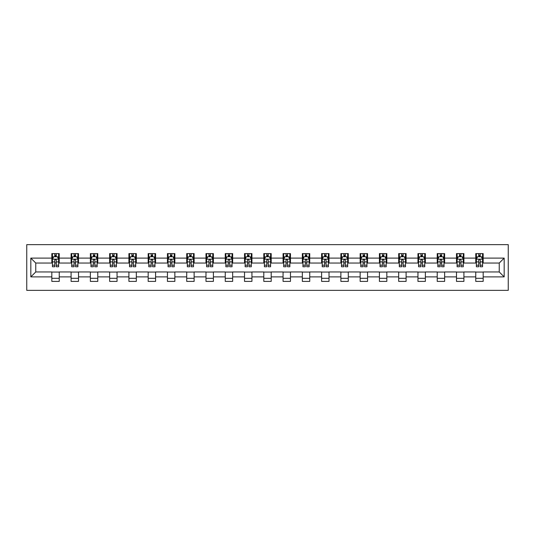 <?xml version="1.0" encoding="UTF-8"?>
<svg xmlns="http://www.w3.org/2000/svg" width="535" height="535" viewBox="0 0 535 535"><rect width="100%" height="100%" fill="white"/><g stroke="black" fill="none" stroke-linecap="round" stroke-linejoin="round"><path stroke-width="0.8" d="M26.75 290.351L508.25 290.351L508.25 244.649L26.75 244.649L26.75 290.351M483.172 258.111L483.172 253.603L475.762 253.603L475.762 258.111L463.905 258.111L463.905 253.603L456.495 253.603L456.495 258.111L444.632 258.111L444.632 253.603L437.222 253.603L437.222 258.111L425.365 258.111L425.365 253.603L417.955 253.603L417.955 258.111L406.092 258.111L406.092 253.603L398.682 253.603L398.682 258.111L386.825 258.111L386.825 253.603L379.415 253.603L379.415 258.111L367.558 258.111L367.558 253.603L360.142 253.603L360.142 258.111L348.285 258.111L348.285 253.603L340.875 253.603L340.875 258.111L329.018 258.111L329.018 253.603L321.602 253.603L321.602 258.111L309.745 258.111L309.745 253.603L302.335 253.603L302.335 258.111L290.478 258.111L290.478 253.603L283.062 253.603L283.062 258.111L271.205 258.111L271.205 253.603L263.795 253.603L263.795 258.111L251.938 258.111L251.938 253.603L244.522 253.603L244.522 258.111L232.665 258.111L232.665 253.603L225.255 253.603L225.255 258.111L213.398 258.111L213.398 253.603L205.982 253.603L205.982 258.111L194.125 258.111L194.125 253.603L186.715 253.603L186.715 258.111L174.858 258.111L174.858 253.603L167.442 253.603L167.442 258.111L155.585 258.111L155.585 253.603L148.175 253.603L148.175 258.111L136.318 258.111L136.318 253.603L128.908 253.603L128.908 258.111L117.045 258.111L117.045 253.603L109.635 253.603L109.635 258.111L97.778 258.111L97.778 253.603L90.368 253.603L90.368 258.111L78.505 258.111L78.505 253.603L71.095 253.603L71.095 258.111L59.238 258.111L59.238 253.603L51.828 253.603L51.828 258.111L30.829 258.111L30.829 276.889L35.765 271.947L51.828 271.947L51.828 281.397L59.238 281.397L59.238 271.947L71.095 271.947L71.095 281.397L78.505 281.397L78.505 271.947L90.368 271.947L90.368 281.397L97.778 281.397L97.778 271.947L109.635 271.947L109.635 281.397L117.045 281.397L117.045 271.947L128.908 271.947L128.908 281.397L136.318 281.397L136.318 271.947L148.175 271.947L148.175 281.397L155.585 281.397L155.585 271.947L167.442 271.947L167.442 281.397L174.858 281.397L174.858 271.947L186.715 271.947L186.715 281.397L194.125 281.397L194.125 271.947L205.982 271.947L205.982 281.397L213.398 281.397L213.398 271.947L225.255 271.947L225.255 281.397L232.665 281.397L232.665 271.947L244.522 271.947L244.522 281.397L251.938 281.397L251.938 271.947L263.795 271.947L263.795 281.397L271.205 281.397L271.205 271.947L283.062 271.947L283.062 281.397L290.478 281.397L290.478 271.947L302.335 271.947L302.335 281.397L309.745 281.397L309.745 271.947L321.602 271.947L321.602 281.397L329.018 281.397L329.018 271.947L340.875 271.947L340.875 281.397L348.285 281.397L348.285 271.947L360.142 271.947L360.142 281.397L367.558 281.397L367.558 271.947L379.415 271.947L379.415 281.397L386.825 281.397L386.825 271.947L398.682 271.947L398.682 281.397L406.092 281.397L406.092 271.947L417.955 271.947L417.955 281.397L425.365 281.397L425.365 271.947L437.222 271.947L437.222 281.397L444.632 281.397L444.632 271.947L456.495 271.947L456.495 281.397L463.905 281.397L463.905 271.947L475.762 271.947L475.762 281.397L483.172 281.397L483.172 271.947L499.235 271.947L499.235 263.053L483.172 263.053L483.172 258.111L504.171 258.111L504.171 276.889L483.172 276.889M475.762 276.889L463.905 276.889M456.495 276.889L444.632 276.889M437.222 276.889L425.365 276.889M417.955 276.889L406.092 276.889M398.682 276.889L386.825 276.889M379.415 276.889L367.558 276.889M360.142 276.889L348.285 276.889M340.875 276.889L329.018 276.889M321.602 276.889L309.745 276.889M302.335 276.889L290.478 276.889M283.062 276.889L271.205 276.889M263.795 276.889L251.938 276.889M244.522 276.889L232.665 276.889M225.255 276.889L213.398 276.889M205.982 276.889L194.125 276.889M186.715 276.889L174.858 276.889M167.442 276.889L155.585 276.889M148.175 276.889L136.318 276.889M128.908 276.889L117.045 276.889M109.635 276.889L97.778 276.889M90.368 276.889L78.505 276.889M71.095 276.889L59.238 276.889M51.828 276.889L30.829 276.889M475.762 258.111L475.762 263.053L463.905 263.053L463.905 258.111M456.495 258.111L456.495 263.053L444.632 263.053L444.632 258.111M437.222 258.111L437.222 263.053L425.365 263.053L425.365 258.111M417.955 258.111L417.955 263.053L406.092 263.053L406.092 258.111M398.682 258.111L398.682 263.053L386.825 263.053L386.825 258.111M379.415 258.111L379.415 263.053L367.558 263.053L367.558 258.111M360.142 258.111L360.142 263.053L348.285 263.053L348.285 258.111M340.875 258.111L340.875 263.053L329.018 263.053L329.018 258.111M321.602 258.111L321.602 263.053L309.745 263.053L309.745 258.111M302.335 258.111L302.335 263.053L290.478 263.053L290.478 258.111M283.062 258.111L283.062 263.053L271.205 263.053L271.205 258.111M263.795 258.111L263.795 263.053L251.938 263.053L251.938 258.111M244.522 258.111L244.522 263.053L232.665 263.053L232.665 258.111M225.255 258.111L225.255 263.053L213.398 263.053L213.398 258.111M205.982 258.111L205.982 263.053L194.125 263.053L194.125 258.111M186.715 258.111L186.715 263.053L174.858 263.053L174.858 258.111M167.442 258.111L167.442 263.053L155.585 263.053L155.585 258.111M148.175 258.111L148.175 263.053L136.318 263.053L136.318 258.111M128.908 258.111L128.908 263.053L117.045 263.053L117.045 258.111M109.635 258.111L109.635 263.053L97.778 263.053L97.778 258.111M90.368 258.111L90.368 263.053L78.505 263.053L78.505 258.111M71.095 258.111L71.095 263.053L59.238 263.053L59.238 258.111M51.828 258.111L51.828 263.053L35.765 263.053L30.829 258.111M35.765 263.053L35.765 271.947M504.171 276.889L499.235 271.947M499.235 263.053L504.171 258.111M51.828 256.693L52.443 256.693M54.791 256.693L56.275 256.693M58.623 256.693L59.238 256.693M51.828 262.932L52.443 262.932M54.791 262.932L56.275 262.932M58.623 262.932L59.238 262.932M51.828 272.068L59.238 272.068M51.828 278.307L59.238 278.307M71.095 272.068L78.505 272.068M71.095 278.307L78.505 278.307M71.095 256.693L71.71 256.693M74.057 256.693L75.542 256.693M77.889 256.693L78.505 256.693M71.095 262.932L71.71 262.932M74.057 262.932L75.542 262.932M77.889 262.932L78.505 262.932M90.368 272.068L97.778 272.068M90.368 278.307L97.778 278.307M90.368 256.693L90.983 256.693M93.331 256.693L94.815 256.693M97.156 256.693L97.778 256.693M90.368 262.932L90.983 262.932M93.331 262.932L94.815 262.932M97.156 262.932L97.778 262.932M109.635 272.068L117.045 272.068M109.635 278.307L117.045 278.307M109.635 256.693L110.25 256.693M112.597 256.693L114.082 256.693M116.429 256.693L117.045 256.693M109.635 262.932L110.25 262.932M112.597 262.932L114.082 262.932M116.429 262.932L117.045 262.932M128.908 272.068L136.318 272.068M128.908 278.307L136.318 278.307M128.908 256.693L129.523 256.693M131.871 256.693L133.349 256.693M135.696 256.693L136.318 256.693M128.908 262.932L129.523 262.932M131.871 262.932L133.349 262.932M135.696 262.932L136.318 262.932M148.175 272.068L155.585 272.068M148.175 278.307L155.585 278.307M148.175 256.693L148.79 256.693M151.137 256.693L152.622 256.693M154.969 256.693L155.585 256.693M148.175 262.932L148.79 262.932M151.137 262.932L152.622 262.932M154.969 262.932L155.585 262.932M167.442 272.068L174.858 272.068M167.442 278.307L174.858 278.307M167.442 256.693L168.064 256.693M170.411 256.693L171.889 256.693M174.236 256.693L174.858 256.693M167.442 262.932L168.064 262.932M170.411 262.932L171.889 262.932M174.236 262.932L174.858 262.932M186.715 272.068L194.125 272.068M186.715 278.307L194.125 278.307M186.715 256.693L187.33 256.693M189.678 256.693L191.162 256.693M193.51 256.693L194.125 256.693M186.715 262.932L187.33 262.932M189.678 262.932L191.162 262.932M193.51 262.932L194.125 262.932M205.982 272.068L213.398 272.068M205.982 278.307L213.398 278.307M205.982 256.693L206.604 256.693M208.951 256.693L210.429 256.693M212.776 256.693L213.398 256.693M205.982 262.932L206.604 262.932M208.951 262.932L210.429 262.932M212.776 262.932L213.398 262.932M225.255 272.068L232.665 272.068M225.255 278.307L232.665 278.307M225.255 256.693L225.87 256.693M228.218 256.693L229.702 256.693M232.05 256.693L232.665 256.693M225.255 262.932L225.87 262.932M228.218 262.932L229.702 262.932M232.05 262.932L232.665 262.932M244.522 272.068L251.938 272.068M244.522 278.307L251.938 278.307M244.522 256.693L245.144 256.693M247.491 256.693L248.969 256.693M251.316 256.693L251.938 256.693M244.522 262.932L245.144 262.932M247.491 262.932L248.969 262.932M251.316 262.932L251.938 262.932M263.795 272.068L271.205 272.068M263.795 278.307L271.205 278.307M263.795 256.693L264.41 256.693M266.758 256.693L268.242 256.693M270.59 256.693L271.205 256.693M263.795 262.932L264.41 262.932M266.758 262.932L268.242 262.932M270.59 262.932L271.205 262.932M283.062 272.068L290.478 272.068M283.062 278.307L290.478 278.307M283.062 256.693L283.684 256.693M286.031 256.693L287.509 256.693M289.856 256.693L290.478 256.693M283.062 262.932L283.684 262.932M286.031 262.932L287.509 262.932M289.856 262.932L290.478 262.932M302.335 272.068L309.745 272.068M302.335 278.307L309.745 278.307M302.335 256.693L302.95 256.693M305.298 256.693L306.782 256.693M309.13 256.693L309.745 256.693M302.335 262.932L302.95 262.932M305.298 262.932L306.782 262.932M309.13 262.932L309.745 262.932M321.602 272.068L329.018 272.068M321.602 278.307L329.018 278.307M321.602 256.693L322.224 256.693M324.571 256.693L326.049 256.693M328.396 256.693L329.018 256.693M321.602 262.932L322.224 262.932M324.571 262.932L326.049 262.932M328.396 262.932L329.018 262.932M340.875 272.068L348.285 272.068M340.875 278.307L348.285 278.307M340.875 256.693L341.49 256.693M343.838 256.693L345.322 256.693M347.67 256.693L348.285 256.693M340.875 262.932L341.49 262.932M343.838 262.932L345.322 262.932M347.67 262.932L348.285 262.932M360.142 272.068L367.558 272.068M360.142 278.307L367.558 278.307M360.142 256.693L360.764 256.693M363.111 256.693L364.589 256.693M366.936 256.693L367.558 256.693M360.142 262.932L360.764 262.932M363.111 262.932L364.589 262.932M366.936 262.932L367.558 262.932M379.415 272.068L386.825 272.068M379.415 278.307L386.825 278.307M379.415 256.693L380.031 256.693M382.378 256.693L383.862 256.693M386.21 256.693L386.825 256.693M379.415 262.932L380.031 262.932M382.378 262.932L383.862 262.932M386.21 262.932L386.825 262.932M398.682 272.068L406.092 272.068M398.682 278.307L406.092 278.307M398.682 256.693L399.304 256.693M401.651 256.693L403.129 256.693M405.476 256.693L406.092 256.693M398.682 262.932L399.304 262.932M401.651 262.932L403.129 262.932M405.476 262.932L406.092 262.932M417.955 272.068L425.365 272.068M417.955 278.307L425.365 278.307M417.955 256.693L418.571 256.693M420.918 256.693L422.403 256.693M424.75 256.693L425.365 256.693M417.955 262.932L418.571 262.932M420.918 262.932L422.403 262.932M424.75 262.932L425.365 262.932M437.222 272.068L444.632 272.068M437.222 278.307L444.632 278.307M437.222 256.693L437.844 256.693M440.185 256.693L441.669 256.693M444.017 256.693L444.632 256.693M437.222 262.932L437.844 262.932M440.185 262.932L441.669 262.932M444.017 262.932L444.632 262.932M456.495 272.068L463.905 272.068M456.495 278.307L463.905 278.307M456.495 256.693L457.111 256.693M459.458 256.693L460.943 256.693M463.29 256.693L463.905 256.693M456.495 262.932L457.111 262.932M459.458 262.932L460.943 262.932M463.29 262.932L463.905 262.932M475.762 272.068L483.172 272.068M475.762 278.307L483.172 278.307M475.762 256.693L476.377 256.693M478.725 256.693L480.209 256.693M482.557 256.693L483.172 256.693M475.762 262.932L476.377 262.932M478.725 262.932L480.209 262.932M482.557 262.932L483.172 262.932M56.275 255.208L54.791 255.208M58.623 265.213L56.275 265.213L56.275 266.758L58.623 266.758L58.623 259.221L57.385 256.753L53.681 256.753L52.443 259.221L52.443 266.758L54.791 266.758L54.791 265.213L52.443 265.213M52.443 259.221L52.443 253.603M58.623 259.221L58.623 253.603M54.791 256.753L54.791 253.603M56.275 253.603L56.275 256.753M56.275 265.213L56.275 260.15C55.78 259.201 55.286 259.201 54.791 260.15L54.791 265.213M75.542 255.208L74.057 255.208M77.889 265.213L75.542 265.213L75.542 266.758L77.889 266.758L77.889 259.221L76.652 256.753L72.947 256.753L71.71 259.221L71.71 266.758L74.057 266.758L74.057 265.213L71.71 265.213M71.71 259.221L71.71 253.603M77.889 259.221L77.889 253.603M74.057 256.753L74.057 253.603M75.542 253.603L75.542 256.753M75.542 265.213L75.542 260.15C75.047 259.201 74.552 259.201 74.057 260.15L74.057 265.213M94.815 255.208L93.331 255.208M97.156 265.213L94.815 265.213L94.815 266.758L97.156 266.758L97.156 259.221L95.925 256.753L92.221 256.753L90.983 259.221L90.983 266.758L93.331 266.758L93.331 265.213L90.983 265.213M90.983 259.221L90.983 253.603M97.156 259.221L97.156 253.603M93.331 256.753L93.331 253.603M94.815 253.603L94.815 256.753M94.815 265.213L94.815 260.15C94.32 259.201 93.826 259.201 93.331 260.15L93.331 265.213M114.082 255.208L112.597 255.208M116.429 265.213L114.082 265.213L114.082 266.758L116.429 266.758L116.429 259.221L115.192 256.753L111.487 256.753L110.25 259.221L110.25 266.758L112.597 266.758L112.597 265.213L110.25 265.213M110.25 259.221L110.25 253.603M116.429 259.221L116.429 253.603M112.597 256.753L112.597 253.603M114.082 253.603L114.082 256.753M114.082 265.213L114.082 260.15C113.587 259.201 113.092 259.201 112.597 260.15L112.597 265.213M133.349 255.208L131.871 255.208M135.696 265.213L133.349 265.213L133.349 266.758L135.696 266.758L135.696 259.221L134.466 256.753L130.761 256.753L129.523 259.221L129.523 266.758L131.871 266.758L131.871 265.213L129.523 265.213M129.523 259.221L129.523 253.603M135.696 259.221L135.696 253.603M131.871 256.753L131.871 253.603M133.349 253.603L133.349 256.753M133.349 265.213L133.349 260.15C132.861 259.201 132.366 259.201 131.871 260.15L131.871 265.213M152.622 255.208L151.137 255.208M154.969 265.213L152.622 265.213L152.622 266.758L154.969 266.758L154.969 259.221L153.732 256.753L150.027 256.753L148.79 259.221L148.79 266.758L151.137 266.758L151.137 265.213L148.79 265.213M148.79 259.221L148.79 253.603M154.969 259.221L154.969 253.603M151.137 256.753L151.137 253.603M152.622 253.603L152.622 256.753M152.622 265.213L152.622 260.15C152.127 259.201 151.632 259.201 151.137 260.15L151.137 265.213M171.889 255.208L170.411 255.208M174.236 265.213L171.889 265.213L171.889 266.758L174.236 266.758L174.236 259.221L173.006 256.753L169.301 256.753L168.064 259.221L168.064 266.758L170.411 266.758L170.411 265.213L168.064 265.213M168.064 259.221L168.064 253.603M174.236 259.221L174.236 253.603M170.411 256.753L170.411 253.603M171.889 253.603L171.889 256.753M171.889 265.213L171.889 260.15C171.401 259.201 170.906 259.201 170.411 260.15L170.411 265.213M191.162 255.208L189.678 255.208M193.51 265.213L191.162 265.213L191.162 266.758L193.51 266.758L193.51 259.221L192.272 256.753L188.567 256.753L187.33 259.221L187.33 266.758L189.678 266.758L189.678 265.213L187.33 265.213M187.33 259.221L187.33 253.603M193.51 259.221L193.51 253.603M189.678 256.753L189.678 253.603M191.162 253.603L191.162 256.753M191.162 265.213L191.162 260.15C190.667 259.201 190.172 259.201 189.678 260.15L189.678 265.213M210.429 255.208L208.951 255.208M212.776 265.213L210.429 265.213L210.429 266.758L212.776 266.758L212.776 259.221L211.546 256.753L207.841 256.753L206.604 259.221L206.604 266.758L208.951 266.758L208.951 265.213L206.604 265.213M206.604 259.221L206.604 253.603M212.776 259.221L212.776 253.603M208.951 256.753L208.951 253.603M210.429 253.603L210.429 256.753M210.429 265.213L210.429 260.15C209.941 259.201 209.446 259.201 208.951 260.15L208.951 265.213M229.702 255.208L228.218 255.208M232.05 265.213L229.702 265.213L229.702 266.758L232.05 266.758L232.05 259.221L230.812 256.753L227.107 256.753L225.87 259.221L225.87 266.758L228.218 266.758L228.218 265.213L225.87 265.213M225.87 259.221L225.87 253.603M232.05 259.221L232.05 253.603M228.218 256.753L228.218 253.603M229.702 253.603L229.702 256.753M229.702 265.213L229.702 260.15C229.207 259.201 228.712 259.201 228.218 260.15L228.218 265.213M248.969 255.208L247.491 255.208M251.316 265.213L248.969 265.213L248.969 266.758L251.316 266.758L251.316 259.221L250.086 256.753L246.374 256.753L245.144 259.221L245.144 266.758L247.491 266.758L247.491 265.213L245.144 265.213M245.144 259.221L245.144 253.603M251.316 259.221L251.316 253.603M247.491 256.753L247.491 253.603M248.969 253.603L248.969 256.753M248.969 265.213L248.969 260.15C248.481 259.201 247.986 259.201 247.491 260.15L247.491 265.213M268.242 255.208L266.758 255.208M270.59 265.213L268.242 265.213L268.242 266.758L270.59 266.758L270.59 259.221L269.352 256.753L265.648 256.753L264.41 259.221L264.41 266.758L266.758 266.758L266.758 265.213L264.41 265.213M264.41 259.221L264.41 253.603M270.59 259.221L270.59 253.603M266.758 256.753L266.758 253.603M268.242 253.603L268.242 256.753M268.242 265.213L268.242 260.15C267.747 259.201 267.253 259.201 266.758 260.15L266.758 265.213M287.509 255.208L286.031 255.208M289.856 265.213L287.509 265.213L287.509 266.758L289.856 266.758L289.856 259.221L288.626 256.753L284.914 256.753L283.684 259.221L283.684 266.758L286.031 266.758L286.031 265.213L283.684 265.213M283.684 259.221L283.684 253.603M289.856 259.221L289.856 253.603M286.031 256.753L286.031 253.603M287.509 253.603L287.509 256.753M287.509 265.213L287.509 260.15C287.021 259.201 286.526 259.201 286.031 260.15L286.031 265.213M306.782 255.208L305.298 255.208M309.13 265.213L306.782 265.213L306.782 266.758L309.13 266.758L309.13 259.221L307.892 256.753L304.188 256.753L302.95 259.221L302.95 266.758L305.298 266.758L305.298 265.213L302.95 265.213M302.95 259.221L302.95 253.603M309.13 259.221L309.13 253.603M305.298 256.753L305.298 253.603M306.782 253.603L306.782 256.753M306.782 265.213L306.782 260.15C306.287 259.201 305.793 259.201 305.298 260.15L305.298 265.213M326.049 255.208L324.571 255.208M328.396 265.213L326.049 265.213L326.049 266.758L328.396 266.758L328.396 259.221L327.159 256.753L323.454 256.753L322.224 259.221L322.224 266.758L324.571 266.758L324.571 265.213L322.224 265.213M322.224 259.221L322.224 253.603M328.396 259.221L328.396 253.603M324.571 256.753L324.571 253.603M326.049 253.603L326.049 256.753M326.049 265.213L326.049 260.15C325.554 259.201 325.066 259.201 324.571 260.15L324.571 265.213M345.322 255.208L343.838 255.208M347.67 265.213L345.322 265.213L345.322 266.758L347.67 266.758L347.67 259.221L346.433 256.753L342.728 256.753L341.49 259.221L341.49 266.758L343.838 266.758L343.838 265.213L341.49 265.213M341.49 259.221L341.49 253.603M347.67 259.221L347.67 253.603M343.838 256.753L343.838 253.603M345.322 253.603L345.322 256.753M345.322 265.213L345.322 260.15C344.828 259.201 344.333 259.201 343.838 260.15L343.838 265.213M364.589 255.208L363.111 255.208M366.936 265.213L364.589 265.213L364.589 266.758L366.936 266.758L366.936 259.221L365.699 256.753L361.994 256.753L360.764 259.221L360.764 266.758L363.111 266.758L363.111 265.213L360.764 265.213M360.764 259.221L360.764 253.603M366.936 259.221L366.936 253.603M363.111 256.753L363.111 253.603M364.589 253.603L364.589 256.753M364.589 265.213L364.589 260.15C364.094 259.201 363.606 259.201 363.111 260.15L363.111 265.213M383.862 255.208L382.378 255.208M386.21 265.213L383.862 265.213L383.862 266.758L386.21 266.758L386.21 259.221L384.973 256.753L381.268 256.753L380.031 259.221L380.031 266.758L382.378 266.758L382.378 265.213L380.031 265.213M380.031 259.221L380.031 253.603M386.21 259.221L386.21 253.603M382.378 256.753L382.378 253.603M383.862 253.603L383.862 256.753M383.862 265.213L383.862 260.15C383.368 259.201 382.873 259.201 382.378 260.15L382.378 265.213M403.129 255.208L401.651 255.208M405.476 265.213L403.129 265.213L403.129 266.758L405.476 266.758L405.476 259.221L404.239 256.753L400.534 256.753L399.304 259.221L399.304 266.758L401.651 266.758L401.651 265.213L399.304 265.213M399.304 259.221L399.304 253.603M405.476 259.221L405.476 253.603M401.651 256.753L401.651 253.603M403.129 253.603L403.129 256.753M403.129 265.213L403.129 260.15C402.634 259.201 402.146 259.201 401.651 260.15L401.651 265.213M422.403 255.208L420.918 255.208M424.75 265.213L422.403 265.213L422.403 266.758L424.75 266.758L424.75 259.221L423.513 256.753L419.808 256.753L418.571 259.221L418.571 266.758L420.918 266.758L420.918 265.213L418.571 265.213M418.571 259.221L418.571 253.603M424.75 259.221L424.75 253.603M420.918 256.753L420.918 253.603M422.403 253.603L422.403 256.753M422.403 265.213L422.403 260.15C421.908 259.201 421.413 259.201 420.918 260.15L420.918 265.213M441.669 255.208L440.185 255.208M444.017 265.213L441.669 265.213L441.669 266.758L444.017 266.758L444.017 259.221L442.779 256.753L439.074 256.753L437.844 259.221L437.844 266.758L440.185 266.758L440.185 265.213L437.844 265.213M437.844 259.221L437.844 253.603M444.017 259.221L444.017 253.603M440.185 256.753L440.185 253.603M441.669 253.603L441.669 256.753M441.669 265.213L441.669 260.15C441.174 259.201 440.68 259.201 440.185 260.15L440.185 265.213M460.943 255.208L459.458 255.208M463.29 265.213L460.943 265.213L460.943 266.758L463.29 266.758L463.29 259.221L462.053 256.753L458.348 256.753L457.111 259.221L457.111 266.758L459.458 266.758L459.458 265.213L457.111 265.213M457.111 259.221L457.111 253.603M463.29 259.221L463.29 253.603M459.458 256.753L459.458 253.603M460.943 253.603L460.943 256.753M460.943 265.213L460.943 260.15C460.448 259.201 459.953 259.201 459.458 260.15L459.458 265.213M480.209 255.208L478.725 255.208M482.557 265.213L480.209 265.213L480.209 266.758L482.557 266.758L482.557 259.221L481.319 256.753L477.615 256.753L476.377 259.221L476.377 266.758L478.725 266.758L478.725 265.213L476.377 265.213M476.377 259.221L476.377 253.603M482.557 259.221L482.557 253.603M478.725 256.753L478.725 253.603M480.209 253.603L480.209 256.753M480.209 265.213L480.209 260.15C479.714 259.201 479.22 259.201 478.725 260.15L478.725 265.213M58.589 259.161L52.477 259.161M52.443 256.9L53.607 256.9M57.459 256.9L58.623 256.9M54.791 261.896L52.443 261.896M58.623 261.896L56.275 261.896M56.275 255.998L54.791 255.998M77.856 259.161L71.743 259.161M71.71 256.9L72.874 256.9M76.726 256.9L77.889 256.9M74.057 261.896L71.71 261.896M77.889 261.896L75.542 261.896M75.542 255.998L74.057 255.998M97.129 259.161L91.017 259.161M90.983 256.9L92.147 256.9M95.999 256.9L97.156 256.9M93.331 261.896L90.983 261.896M97.156 261.896L94.815 261.896M94.815 255.998L93.331 255.998M116.396 259.161L110.284 259.161M110.25 256.9L111.414 256.9M115.266 256.9L116.429 256.9M112.597 261.896L110.25 261.896M116.429 261.896L114.082 261.896M114.082 255.998L112.597 255.998M135.669 259.161L129.55 259.161M129.523 256.9L130.687 256.9M134.539 256.9L135.696 256.9M131.871 261.896L129.523 261.896M135.696 261.896L133.349 261.896M133.349 255.998L131.871 255.998M154.936 259.161L148.824 259.161M148.79 256.9L149.954 256.9M153.806 256.9L154.969 256.9M151.137 261.896L148.79 261.896M154.969 261.896L152.622 261.896M152.622 255.998L151.137 255.998M174.209 259.161L168.09 259.161M168.064 256.9L169.22 256.9M173.079 256.9L174.236 256.9M170.411 261.896L168.064 261.896M174.236 261.896L171.889 261.896M171.889 255.998L170.411 255.998M193.476 259.161L187.364 259.161M187.33 256.9L188.494 256.9M192.346 256.9L193.51 256.9M189.678 261.896L187.33 261.896M193.51 261.896L191.162 261.896M191.162 255.998L189.678 255.998M212.749 259.161L206.63 259.161M206.604 256.9L207.761 256.9M211.619 256.9L212.776 256.9M208.951 261.896L206.604 261.896M212.776 261.896L210.429 261.896M210.429 255.998L208.951 255.998M232.016 259.161L225.904 259.161M225.87 256.9L227.034 256.9M230.886 256.9L232.05 256.9M228.218 261.896L225.87 261.896M232.05 261.896L229.702 261.896M229.702 255.998L228.218 255.998M251.289 259.161L245.17 259.161M245.144 256.9L246.301 256.9M250.159 256.9L251.316 256.9M247.491 261.896L245.144 261.896M251.316 261.896L248.969 261.896M248.969 255.998L247.491 255.998M270.556 259.161L264.444 259.161M264.41 256.9L265.574 256.9M269.426 256.9L270.59 256.9M266.758 261.896L264.41 261.896M270.59 261.896L268.242 261.896M268.242 255.998L266.758 255.998M289.83 259.161L283.71 259.161M283.684 256.9L284.841 256.9M288.699 256.9L289.856 256.9M286.031 261.896L283.684 261.896M289.856 261.896L287.509 261.896M287.509 255.998L286.031 255.998M309.096 259.161L302.984 259.161M302.95 256.9L304.114 256.9M307.966 256.9L309.13 256.9M305.298 261.896L302.95 261.896M309.13 261.896L306.782 261.896M306.782 255.998L305.298 255.998M328.37 259.161L322.251 259.161M322.224 256.9L323.381 256.9M327.239 256.9L328.396 256.9M324.571 261.896L322.224 261.896M328.396 261.896L326.049 261.896M326.049 255.998L324.571 255.998M347.636 259.161L341.524 259.161M341.49 256.9L342.654 256.9M346.506 256.9L347.67 256.9M343.838 261.896L341.49 261.896M347.67 261.896L345.322 261.896M345.322 255.998L343.838 255.998M366.91 259.161L360.791 259.161M360.764 256.9L361.921 256.9M365.779 256.9L366.936 256.9M363.111 261.896L360.764 261.896M366.936 261.896L364.589 261.896M364.589 255.998L363.111 255.998M386.176 259.161L380.064 259.161M380.031 256.9L381.194 256.9M385.046 256.9L386.21 256.9M382.378 261.896L380.031 261.896M386.21 261.896L383.862 261.896M383.862 255.998L382.378 255.998M405.45 259.161L399.331 259.161M399.304 256.9L400.461 256.9M404.313 256.9L405.476 256.9M401.651 261.896L399.304 261.896M405.476 261.896L403.129 261.896M403.129 255.998L401.651 255.998M424.716 259.161L418.604 259.161M418.571 256.9L419.734 256.9M423.586 256.9L424.75 256.9M420.918 261.896L418.571 261.896M424.75 261.896L422.403 261.896M422.403 255.998L420.918 255.998M443.983 259.161L437.871 259.161M437.844 256.9L439.001 256.9M442.853 256.9L444.017 256.9M440.185 261.896L437.844 261.896M444.017 261.896L441.669 261.896M441.669 255.998L440.185 255.998M463.256 259.161L457.144 259.161M457.111 256.9L458.274 256.9M462.126 256.9L463.29 256.9M459.458 261.896L457.111 261.896M463.29 261.896L460.943 261.896M460.943 255.998L459.458 255.998M482.523 259.161L476.411 259.161M476.377 256.9L477.541 256.9M481.393 256.9L482.557 256.9M478.725 261.896L476.377 261.896M482.557 261.896L480.209 261.896M480.209 255.998L478.725 255.998"/></g></svg>
